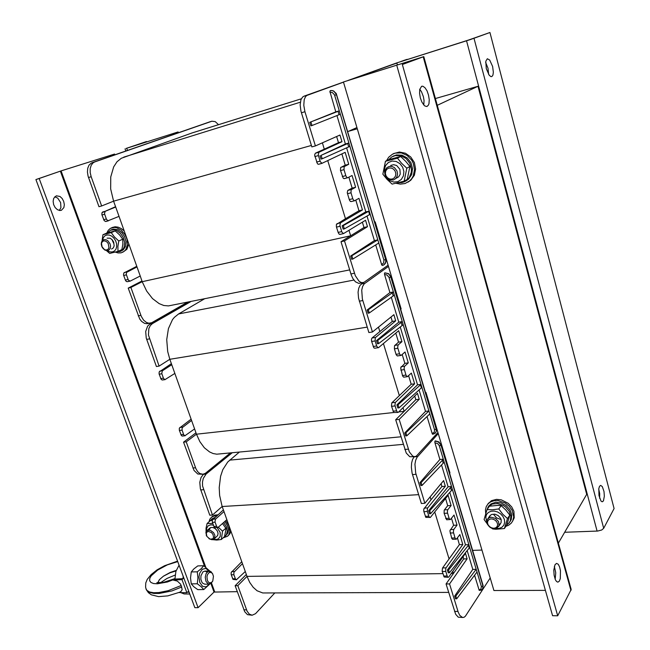<?xml version="1.0" encoding="UTF-8"?>
<svg xmlns="http://www.w3.org/2000/svg" width="650" height="650" viewBox="0 0 650 650"><rect width="100%" height="100%" fill="white"/><g stroke="black" fill="none" stroke-linecap="round" stroke-linejoin="round"><path stroke-width="0.97" d="M348.855 177.141L352.154 188.11L347.791 190.482L347.303 192.774L349.464 200.094L350.391 201.394L351.284 201.516M341.868 153.936L345.256 165.197L340.706 167.529L340.438 170.3L343.168 178.157L344.069 178.636L347.547 177.743M349.651 269.904L168.439 305.914L163.841 305.459L159.193 303.664L152.482 298.594L146.648 291.046L142.22 281.669L130.902 287.503L141.302 316.404L143.569 320.092L146.486 322.481L148.834 323.204L151.686 322.701L187.265 302.331M101.66 205.977L98.979 206.732L88.051 176.166L87.401 172.039L87.766 168.212L89.091 165.124L91.228 163.134L94.754 161.915L93.112 162.817L91.219 165.214L90.204 168.594L90.188 172.583L91.171 176.719L101.66 205.977L113.604 201.175L110.703 188.874L110.719 176.971L113.636 166.896L117 161.785L121.298 158.275L191.88 133.031L301.364 98.776M348.993 230.344L350.642 235.747L340.99 241.711L351.301 275.186L352.844 278.541L355.396 281.816L358.832 283.384L364.049 282.279L388.107 265.208M327.771 160.631L345.451 218.701L336.399 224.469L336.416 226.777L338.219 232.676L339.251 234.211L340.21 234.309M322.359 142.862L324.277 149.159L315.339 153.221L314.6 155.025L317.452 163.776L318.435 164.279L322.01 163.321M311.415 145.405L113.604 201.175L115.684 207.025L105.162 211.356L104.487 213.728L106.543 219.472L108.03 220.764L118.999 216.344L136.987 266.939L126.474 272.399L126.23 274.365L128.334 280.134L130.162 281.101L140.213 276.014L142.22 281.669L350.642 235.747L364 227.492L362.408 222.194M94.754 161.915L211.868 121.192L215.248 121.631L218.562 124.686M404.072 60.466L407.753 59.296M406.965 59.426L403.934 60.385M375.668 244.928L381.786 265.094L383.419 265.111L385.06 263.697L385.791 261.706L385.596 259.196M330.265 90.699L332.442 90.602L334.027 91.26L336.546 94.672L385.661 259.415L385.686 262.454L384.077 264.721L385.247 263.502L385.978 261.479L385.775 259.252L336.221 93.446L333.117 90.732L330.834 90.553L329.851 91.414L335.831 111.889L309.766 122.379L338.073 111.353L339.081 114.725L312.024 125.523L310.952 122.021M343.541 82.176L306.767 95.469L305.492 96.704L304.184 99.71L303.769 105.316L304.964 111.694L315.445 145.925L339.966 135.062L341.973 141.732L318.898 152.238L318.256 154.976L320.304 161.688L321.994 163.321L345.158 152.368L348.733 164.279L344.199 166.611L344.021 169.683L345.906 175.931L346.962 177.531L347.815 177.686L352.089 175.459L355.623 187.249L351.162 189.743L350.992 192.822L352.861 198.998L353.884 200.549L354.673 200.72L358.946 198.315L362.448 209.982L340.502 222.852L339.852 225.347L341.876 232.131L343.541 233.61L365.544 220.293L367.469 226.72L344.541 240.939L355.314 275.673L358.93 281.141L361.002 282.449L363.025 282.652M343.501 82.046L303.956 96.216L302.543 97.118L300.966 99.678L300.154 104.902L300.958 111.191L311.878 146.924L315.445 145.925M92.081 162.752L209.503 121.948M141.984 281.003L128.213 288.088L139.644 318.906L141.562 321.344L144.576 323.342L146.924 323.733L150.369 323.139M136.776 266.346L123.784 273.016L123.541 274.974L125.426 280.312L126.376 281.507L127.636 281.629M115.57 206.716L101.961 212.704L101.863 214.736L104.13 220.626L105.536 221.504L108.42 220.773M402.22 354.494L404.869 363.317L400.66 367.827L402.618 375.936L403.658 377.13L407.428 376.675L411.377 373.059L414.611 383.817L395.289 402.496L394.924 405.324L396.711 411.223L397.524 412.295L398.361 412.238L417.471 393.339L419.25 399.271L399.189 419.388L409.378 451.929L412.734 456.129L414.838 456.682L416.431 456.089L437.954 432.494M395.777 333.101L398.507 342.176L394.517 345.694L394.396 348.806L396.207 354.721L397.28 355.948L401.164 355.404L405.056 351.967L408.314 362.838L404.511 366.348L404.081 368.477L406.079 375.481L407.339 376.691M400.896 436.776L216.816 454.188L213.143 453.546L209.511 451.929L204.376 447.753L199.916 441.707L196.454 434.192L186.266 441.878L195.886 468.626L197.616 471.559L199.818 473.501L202.857 474.24L205.335 473.322L230.246 453.034M159.079 366.088L156.39 366.519L146.242 338.114L145.706 331.533L147.631 326.105L149.752 324.139L152.425 323.627L150.321 325.601L148.882 328.608L148.411 334.986L159.079 366.088L169.821 359.287L167.716 351.585L166.725 339.658L168.407 328.583L172.526 319.67L174.354 317.363L178.555 313.926L204.376 298.911M402.992 407.656L404.113 411.344L395.671 419.762L406.283 453.05L409.752 456.69L414.838 456.682M383.451 343.493L399.327 395.631L391.771 402.911L391.454 406.014L393.77 412.514L397.979 412.409M378.471 327.145L379.827 331.589L372.011 337.967L371.451 339.113L371.54 341.169L373.864 347.831L374.741 348.246L378.617 347.563L398.661 330.671L401.96 341.656L398.092 345.028L397.678 347.433L399.677 354.226L400.977 355.461M367.209 327.08L169.821 359.287L171.754 364.731L162.297 370.817L161.761 373.539L163.581 378.56L165.011 379.641L174.842 373.401L191.579 420.485L182.122 427.668L182.057 430.146L183.739 434.777L184.901 435.768L194.586 428.935L196.454 434.192L393.738 412.482M427.058 416.552L432.364 434.013L434.07 433.891L435.663 432.673L436.329 430.999L436.101 428.594M385.076 272.829L384.516 273.219L384.54 274.568L389.943 292.614L367.152 309.977L368.331 309.774L392.316 292.825L393.242 295.937L369.314 312.983L368.331 309.774M388.473 266.451L364.187 283.879L362.635 286.447L361.766 290.136L362.399 299.089L372.434 332.012L393.876 314.714L395.72 320.873L375.31 337.691L375.156 340.909L376.87 346.426L378.276 347.709M363.277 282.588L360.076 285.261L358.727 288.234L358.101 292.199L358.532 298.22L368.891 332.581L372.434 332.012M195.975 432.843L183.568 442.163L193.984 470.429L197.722 474.029L202.857 474.24M191.116 419.185L179.343 428.188L179.286 430.211L181.334 435.516L182.203 436.069L185.161 435.776M171.381 363.683L159.136 371.93L159.071 373.953L161.094 379.308L162.175 380.039L165.149 379.632M451.498 518.286L453.594 525.249L449.914 530.806L451.726 538.387L452.603 539.362L456.349 539.183L459.843 534.56L462.832 544.529L445.835 568.206L445.632 570.928L447.265 576.322L448.045 577.265L448.736 577.013L465.473 553.345L467.122 558.837L449.581 583.928L458.25 612.186L459.826 615.387L462.556 617.459L464.116 617.24L465.4 616.224L490.214 578.053M445.551 498.501L447.712 505.684L444.21 510.201L444.137 513.346L446.607 519.74L450.45 519.545L453.984 515.044L456.999 525.102L453.668 529.563L453.343 532.09L455.089 538.111L456.113 539.248M448.687 592.394L262.762 592.938L257.083 590.777L253.151 587.316L249.738 582.449L247.016 576.404L237.835 585.674L247.057 611.163L249.316 614.128L252.094 615.201L255.539 613.649L274.763 592.987M212.501 515.028L209.804 515.182L200.346 488.719L199.802 482.284L200.996 477.579L203.401 474.297L206.082 474.069L203.263 478.441L202.491 482.073L202.548 485.989L212.501 515.028L222.17 506.521L219.586 495.389L219.18 487.581L220.602 476.32L222.82 469.706L227.719 461.963L239.289 452.164M452.806 571.261L453.481 573.471L446.095 583.952L455.666 614.217L458.282 617.151L462.962 617.5M434.761 511.997L449.052 558.935L442.447 568.076L442.203 571.253L444.218 577.078L448.224 577.289M430.162 496.909L431.039 499.769L423.767 509.121L423.824 511.412L425.856 517.376L430.414 517.4L448.069 495.341L451.116 505.497L447.639 510.023L447.395 512.363L449.158 518.44L450.214 519.61M418.665 494.634L222.17 506.521L223.974 511.591L215.451 519.188L214.996 521.966L216.743 526.736L218.01 527.483L226.85 519.683L242.466 563.607L233.943 572.268L233.838 574.503L235.454 578.996L236.332 579.824L245.269 571.488L247.016 576.404L442.918 573.617M474.581 575.266L479.212 590.395L480.984 590.233L482.527 589.071L483.072 585.601L441.155 445.006M435.581 441.001L434.948 441.228L434.842 442.512L439.904 459.461L419.965 482.617L421.135 482.536L442.374 460.306L443.235 463.182L422.037 485.493L421.135 482.536M438.295 433.648L417.032 457.283L415.691 460.249L414.968 464.149L415.634 472.94L424.889 503.295L443.641 480.586L445.348 486.273L427.489 508.251L427.326 511.233L429.024 516.685L430.016 517.571M414.213 456.731L412.579 459.42L411.629 463.052L411.361 467.326L412.124 473.2L421.379 503.49L424.889 503.295M246.326 574.454L235.137 585.699L244.684 611.747L247.52 614.689L252.094 615.201M241.792 561.706L231.172 572.536L231.148 574.543L232.984 579.394L236.543 579.841M223.373 509.909L212.347 520.089L212.306 522.104L214.216 527.117L215.061 527.621L217.864 527.499M61.401 210.275L59.898 210.519L57.411 209.714L55.185 207.594L53.649 204.588L53.121 201.281L53.698 198.339L56.331 195.821L59.962 196.43L62.181 198.469L63.733 201.394L64.334 204.636L63.862 207.586L61.401 210.275M59.345 210.47L60.897 207.683L60.588 202.564L57.793 198.161L54.844 196.674M114.847 154.838L114.554 154.009L61.701 170.682L35.904 179.522L194.854 607.669L198.12 607.685L214.004 592.036L210.909 583.562M114.554 154.009L60.978 170.982L39.138 178.506L198.12 607.685M237.283 591.663L214.004 592.036M126.116 148.444L178.124 131.991L129.179 147.485L146.51 141.497L126.116 148.444M599.641 498.339L599.682 493.699L598.764 489.117M603.411 500.89L602.258 501.832L600.99 501.085L598.975 495.576L598.845 488.589L599.576 486.257L600.689 485.379L602.306 486.614L603.972 491.554L604.329 496.202L603.411 500.89M488.597 74.36L487.963 68.144L485.664 62.408M491.847 76.554L490.921 76.594L489.231 75.262L486.314 68.632L485.794 61.279L487.297 58.736L489.718 60.044L492.611 66.503L493.35 72.215L492.927 75.091L491.847 76.554M397.394 64.862L396.825 62.847L470.356 39.553L489.954 32.5L614.096 508.527L603.688 528.32L601.705 529.977L597.716 531.066L564.688 532.253M396.825 62.847L468.756 39.991L489.954 32.5M423.808 105.008L424.019 100.531L423.361 96.655L421.558 91.853L419.77 89.196M421.606 86.255L422.784 86.174L424.954 87.653L427.009 90.862L428.537 95.144L429.244 99.661L428.992 103.529L428.512 104.967L426.961 106.494L424.954 106.031L423.873 105.089L421.85 101.985L420.306 97.793L419.551 93.316L419.721 89.424L421.606 86.255M555.165 579.256L555.726 572.78L554.369 566.337M555.035 564.671L556.554 563.396L558.236 564.289L559.601 566.873L560.503 570.627L560.332 578.573L559.293 581.206L557.846 582.156L556.546 581.523L555.352 579.686L554.084 575.242L553.8 570.042L555.035 564.671M423.784 56.623L571.171 589.436L557.676 615.802L402.317 64.472L423.784 56.615L343.476 81.957L417.966 58.484L402.317 64.472M212.209 516.587L214.687 515.125L217.831 514.816M230.896 531.058L229.929 533.699L227.882 535.925M208.999 521.844L209.804 519.253L211.404 517.286L213.818 516.076L216.661 515.848M225.672 520.747L228.759 525.484L229.807 531.676L228.8 534.747L227.492 536.283L223.121 537.842M393.518 153.644L399.425 152.051L405.462 153.237L410.743 156.951L414.334 162.532L415.61 169.024L414.359 175.281L410.824 180.237L407.989 182.187M386.514 160.753L388.7 157.243L392.34 154.261L395.306 153.067L401.342 152.904L407.144 155.407L411.686 160.168L413.221 163.15L414.505 169.65L413.254 175.923L411.743 178.628L409.719 180.887L405.039 183.552L400.197 184.145L396.118 183.268M113.75 243.523L112.271 240.37M112.531 227.411L115.123 226.777L118.243 227.143L121.363 228.597L124.215 231.018M128.822 243.969L126.888 249.307L122.704 252.297M106.73 233.123L108.192 230.352L110.378 228.402L114.392 227.386L116.675 227.719L121.152 230.1L124.841 234.341L126.157 236.925L127.043 239.655L127.367 245.066L125.759 249.576L124.312 251.233L121.111 252.85L118.04 252.939L115.383 252.143M500.394 519.309L496.519 517.887L493.87 514.719M487.768 504.14L491.473 500.695L496.551 499.322L501.337 499.826L508.154 503.262L511.688 506.951L513.906 511.274L514.247 517.831L512.46 521.495M485.729 513.419L485.461 509.803L486.298 506.472L488.134 503.75L490.604 501.889L494.325 500.663L498.062 500.581L505.18 503.003L509.226 506.212L512.143 510.282L513.711 516.953L512.712 521.008L511.323 523.104L508.706 525.216L505.895 526.313M107.437 232.887L110.508 230.206L114.408 229.799L116.48 230.425L120.356 233.171L123.256 237.437L124.605 242.377L124.134 247.008L123.232 248.918L120.347 251.461L116.236 251.916M111.824 229.637L113.815 229.109L117.902 229.799L121.786 232.546L124.678 236.803L126.019 241.727L125.539 246.35L123.362 249.771L120.494 251.396M210.129 520.845L211.721 519.244L213.744 518.44M223.649 522.576L226.354 526.703L227.338 531.091L226.403 534.788L224.226 536.819M212.103 518.838L214.922 517.4M224.811 521.519L227.516 525.647L228.491 530.026L227.963 532.911L225.599 535.819M388.757 159.599L391.706 156.983L395.257 155.561L400.863 155.748L406.063 158.519L409.833 163.345L411.434 169.276L411.304 172.299L409.232 177.71L404.698 181.659L401.903 182.577L398.434 182.707M393.291 156.13L396.402 154.968L402.001 155.147L407.184 157.909L410.946 162.727L412.539 168.651L411.669 174.517L408.509 179.189L405.754 181.074M486.427 511.331L488.142 506.943L492.245 504.034L497.388 503.498L502.799 505.18L505.269 506.756L509.129 511.03L510.941 516.051L510.356 520.821L509.039 522.99L506.813 524.859M488.516 506.448L490.961 503.904L495.584 502.288L500.979 502.864L506.114 505.546L509.966 509.803L511.777 514.816L511.192 519.577L509.901 521.747M103.594 240.922L105.251 240.988L106.917 241.938L108.241 243.588L108.948 247.593L108.201 249.145L106.86 249.966L105.202 249.893L103.545 248.942L102.229 247.301L101.514 243.311L102.261 241.751L103.594 240.922M103.894 239.598L101.538 241.881L101.237 244.107L101.798 246.521L104.934 250.193L108.347 250.534L110.289 248.365L110.573 246.139L110.004 243.726L107.811 240.711L105.844 239.655L103.894 239.598M208.479 531.44L211.421 532.545L212.964 534.349L213.598 537.412L212.729 538.858L210.088 539.151L206.846 536.396L206.302 533.081L207.106 531.911L208.479 531.44M208.894 538.582L212.014 539.727L214.5 538.525L214.906 535.348L213.574 532.683L210.405 530.327L207.496 530.343L205.92 532.594L206.668 536.055M388.976 168.001L391.308 167.993L393.502 169.089L395.119 171.072L395.842 173.542L395.517 176.004L394.209 177.978L392.194 179.067L389.87 179.059L387.684 177.962L386.084 175.996L385.361 173.534L385.678 171.08L386.961 169.097L388.976 168.001M389.147 166.457L386.912 167.611L385.296 169.78L384.702 172.543L385.231 175.419L386.791 177.921L389.098 179.603L393.372 179.936L395.444 178.782L397.02 176.605L397.581 173.843L397.028 170.966L394.363 167.529L391.812 166.408L389.147 166.457M491.181 518.863L493.439 519.236L495.536 520.471L497.031 522.324L497.64 524.42L497.234 526.346L495.909 527.719L493.919 528.263L491.668 527.881L489.588 526.654L488.101 524.81L487.492 522.73L487.882 520.804L489.198 519.423L491.181 518.863M491.278 517.229L489.011 517.822L487.232 519.61L486.761 521.389L487.411 524.322L489.507 526.914L491.457 528.101L494.634 528.742L496.957 528.133L499.054 525.452L498.509 521.592L495.454 518.359L491.278 517.229M111.564 248.999L113.254 247.934L114.164 245.919L113.685 242.068L112.231 239.769L110.207 238.257L107.079 238.144M107.429 250.762L109.883 251.875L112.304 251.981L114.4 251.062L115.928 249.218L116.683 246.675L116.577 243.742L115.627 240.768L113.937 238.119L111.719 236.129L109.249 235.032L106.819 234.967L104.731 235.934L103.236 237.803L102.513 240.354M102.017 240.931L102.976 234.764L111.264 232.611L114.489 237.039L118.82 240.971L117.869 246.456L118.008 251.412L109.712 253.451L106.576 250.746M118.008 251.412L121.916 249.592L122.874 244.164L122.753 239.2L119.527 234.796L115.221 230.872L106.949 233.033L102.976 234.764M214.183 538.907L217.661 535.527L218.034 533.309L217.149 530.766L215.248 528.613L212.851 527.451L210.641 527.589L208.926 530.051M213.842 539.199L216.296 539.516L218.4 538.874L220.285 536.323L220.204 532.545L217.124 527.532M213.403 525.192L210.836 524.786L208.049 525.834L206.602 528.426L206.619 531.009M218.384 527.321L222.576 531.131L221.317 539.5L216.702 540.077L212.769 539.654M206.05 532.049L206.074 528.101L207.123 523.51L212.802 523.526M212.282 520.293L210.381 520.626L207.123 523.51M221.317 539.5L224.526 536.543L225.778 530.359L225.794 528.19L222.511 523.608M396.021 178.36L398.637 176.881L400.213 174.2L399.921 169.284L396.671 165.539L393.64 164.694L390.715 165.433M386.685 177.808L389.927 180.749L393.892 182.114L397.898 181.659L401.261 179.465L403.382 175.89L403.886 171.551L402.667 167.221L399.953 163.654L396.207 161.476L392.096 161.078L388.351 162.516L385.613 165.531L384.345 169.585L384.946 174.533M404.105 181.171L392.129 184.112L387.067 179.416L382.882 174.232L385.474 161.306L397.467 158.186L401.724 163.418L406.851 168.179L404.105 181.171L407.192 179.384L409.939 166.457L405.697 161.249L400.611 156.52L388.668 159.632L385.474 161.306M499.151 524.932L501.069 522.795L501.223 519.756L500.598 518.18L498.176 515.523L494.853 514.15L491.644 514.483L490.384 515.271L489.052 517.806M496.096 528.491L499.265 528.369L501.954 527.215L503.831 525.159L504.668 522.446L504.359 519.415L502.929 516.417L500.565 513.833L497.551 511.981L494.252 511.079L491.075 511.233L488.41 512.419L486.566 514.491L485.761 517.197L486.761 521.901M487.126 523.664L484.087 519.553L487.045 509.567L492.554 509.738L498.761 508.983L502.808 514.215L507.504 518.513L504.408 528.523L495.909 529.238L492.708 528.978L491.79 528.239M504.408 528.523L506.74 525.07L509.827 515.092L505.806 509.884L501.134 505.619L497.908 505.416L489.466 506.22L487.045 509.567M207.35 580.32L206.928 576.826L207.472 574.576L209.243 572.431L211.445 572.536L212.664 573.861L213.468 576.306L212.826 580.864L211.672 582.367L209.739 582.879L208.366 582.043L207.35 580.32M212.769 574.039L210.762 571.423L208.13 571.342L206.148 573.552L205.278 577.176L205.985 581.344L208.122 583.838L210.746 583.668L212.761 580.986M179.083 565.191L175.923 571.326L174.947 579.044L183.056 578.671L182.008 579.654L172.811 579.995L177.344 581.1L180.611 584.155L182.146 589.42L181.545 590.947L179.855 592.183M183.129 576.095L183.056 578.671M178.945 592.564L186.867 592.727L187.907 591.736L189.361 592.873M180.798 592.605L184.096 593.97L189.784 594.019M176.028 570.968L169.983 572.821L163.386 576.249L159.486 579.589L157.779 582.798M157.706 582.79L159.445 579.621L163.442 576.176L170.146 572.504L176.223 570.391M145.901 588.575L146.916 590.354L149.573 591.947L153.636 592.694L158.852 592.54L168.163 590.647L181.261 585.463M181.829 586.983L171.966 590.915L159.209 593.483L153.912 593.426L149.776 592.483L147.054 590.712L146.023 588.916M207.09 572.154L205.067 571.114L202.979 571.87L200.947 575.811L200.882 579.247L201.923 582.238L202.776 583.294L204.847 584.147M208.991 571.033L205.871 568.425L202.345 569.221L199.729 573.17L199.014 576.867L199.786 582.457L202.638 586.349L205.636 586.877L207.098 586.194L208.967 584.114M209.698 584.074L203.759 589.574L201.207 586.698L197.243 583.814L197.941 577.801L197.234 571.813L201.183 568.758L203.702 565.752L209.763 571.058M203.702 565.752L197.754 565.882L193.83 568.904L191.263 571.919L190.564 577.899L191.263 583.871L193.838 586.755L197.787 589.607L203.759 589.574M338.073 111.353L339.316 110.849L334.514 94.851L332.41 92.519L329.964 92.308M381.542 264.55L383.662 262.957L383.882 260.081L385.596 259.464L336.473 94.705L334.677 95.298M330.192 90.724L332.369 90.626L333.962 91.284L336.546 94.672M392.316 292.825L393.404 291.988L388.976 277.241L386.945 274.974L384.54 274.568M432.136 433.517L434.257 432.266L434.525 429.699L436.158 429.057L390.837 277.03L389.131 277.656M384.727 272.919L388.424 273.756L390.821 276.746M435.459 432.933L436.345 431.153L436.215 428.992L390.894 276.989L388.489 273.707L384.784 272.878M442.374 460.306L443.332 459.192L439.238 445.559L437.637 443.576L434.907 442.78M478.969 589.916L480.87 589.201L481.39 586.666L482.958 585.999L441.001 445.291L439.376 445.941M435.053 441.082L438.198 441.829L440.911 444.811M482.674 588.859L483.007 585.926L441.058 445.234L438.742 442.081L435.102 441.025M177.751 561.6L167.375 564.858L157.714 570.042L151.231 575.843L149.768 578.516L149.679 580.783L150.979 582.497L153.603 583.521L157.381 583.781L167.343 581.961L174.996 579.036M382.354 265.468L383.898 264.842M432.762 434.257L435.273 433.119M436.312 428.773L436.467 430.812L435.646 432.705M436.304 428.732L391.016 276.811L388.643 273.618L384.914 272.821M483.08 585.642L482.812 588.624M441.139 444.966L438.896 441.919L435.321 440.903M160.428 582.798L167.009 578.419L175.126 575.096M156.837 582.636L163.377 582.4L174.939 578.565M146.266 589.558L145.559 587.161L145.746 582.936L147.192 579.426L151.084 574.584L157.105 569.839L164.499 565.711L177.572 561.121M146.291 589.607L148.436 592.743L151.352 594.839L158.559 596.611L167.814 595.912L180.001 592.117M374.684 222.04L375.204 221.926L401.115 308.88L400.676 309.229M425.514 392.535L426.026 392.47L449.995 472.899L449.605 473.363M558.358 543.14L586.739 494.309L477.986 86.247L435.378 98.556M357.338 128.814L348.229 131.406M477.986 86.247L437.255 105.341M472.558 550.347L481.951 550.095M355.761 200.111L358.979 210.795L345.451 218.701M118.999 216.344L115.684 207.025M140.213 276.014L136.987 266.939M336.635 136.541L338.496 142.707L324.277 149.159M347.685 143.528L348.684 146.859L322.197 158.803L321.141 155.358L348.912 142.968L339.316 110.849L335.831 111.889M309.766 122.379L310.83 125.872L312.024 125.523M383.882 260.081L378.779 243.002L352.836 259.058L351.829 255.767L377.829 239.826L348.912 142.968L345.426 143.934L321.141 155.358M319.954 155.683L321.002 159.128L322.197 158.803M343.338 225.55L368.648 211.364L369.606 214.581L344.354 228.881L343.338 225.55L342.152 225.818L343.168 229.149L344.354 228.881M370.191 214.232L369.606 214.581M368.648 211.364L365.755 211.827L342.152 225.818M378.779 243.002L377.829 239.826L374.359 240.565L350.642 256.019L351.829 255.767M350.642 256.019L351.65 259.301L352.836 259.058M349.903 146.291L348.684 146.859M340.324 114.213L339.081 114.725M336.936 115.578L345.426 143.934M346.58 147.802L365.755 211.827M367.023 216.052L374.359 240.565M396.882 63.042L351.455 79.341M403.78 60.434L400.871 61.482M396.849 62.92L348.059 80.413M347.734 131.625L356.964 127.538M375.204 221.926L374.741 222.211M344.541 240.939L340.99 241.711M367.469 226.72L364 227.492M362.448 209.982L358.979 210.795M355.623 187.249L352.154 188.11M348.733 164.279L345.256 165.197M341.973 141.732L338.496 142.707M128.213 288.088L130.902 287.503M414.724 396.053L415.813 399.669L404.113 411.344L398.653 411.946M408.59 375.676L411.174 384.256L399.327 395.631M174.842 373.401L171.754 364.731M194.586 428.935L191.579 420.485M390.959 317.07L392.267 321.433L379.827 331.589M152.425 323.627L190.686 301.649M401.18 322.481L402.098 325.553L378.666 343.574L377.699 340.405L402.244 321.596L393.404 291.988L389.943 292.614M367.152 309.977L368.136 313.186L369.314 312.983M434.525 429.699L429.812 413.92L406.851 435.809L405.925 432.778L428.935 410.987L402.244 321.596L398.791 322.156L376.512 340.584L377.699 340.405M376.512 340.584L377.479 343.752L378.666 343.574M398.076 404.763L420.485 384.881L421.371 387.855L399.019 407.834L398.076 404.763L396.906 404.901L397.841 407.964L399.019 407.834M421.882 387.351L421.371 387.855M420.485 384.881L420.997 384.377L417.552 384.808L396.906 404.901M429.812 413.92L428.935 410.987L425.498 411.361L404.755 432.892L405.925 432.778M404.755 432.892L405.681 435.923L406.851 435.809M403.162 324.659L402.098 325.553M394.331 295.092L393.242 295.937M391.341 297.286L398.791 322.156M400.238 326.983L417.552 384.808M419.079 389.902L425.498 411.361M426.026 392.47L425.612 392.884M399.189 419.388L395.671 419.762M419.25 399.271L415.813 399.669M414.611 383.817L411.174 384.256M408.314 362.838L404.869 363.317M401.96 341.656L398.507 342.176M395.72 320.873L392.267 321.433M149.752 324.139L188.069 302.169M183.568 442.163L186.266 441.878M463.076 556.741L463.726 558.911L453.481 573.471L451.222 573.503M457.397 537.883L459.428 544.627L449.052 558.935M226.85 519.683L223.974 511.591M245.269 571.488L242.466 563.607M441.09 483.681L441.935 486.493L431.039 499.769M206.082 474.069L232.042 452.855M450.572 487.727L451.417 490.563L430.657 513.695L429.764 510.778L451.506 486.566L443.332 459.192L439.904 459.461M419.965 482.617L420.867 485.574L422.037 485.493M481.39 586.666L477.027 572.041L456.682 598.845L455.821 596.042L476.214 569.319L451.506 486.566L448.086 486.785L428.594 510.835L429.764 510.778M428.594 510.835L429.488 513.752L430.657 513.695M448.549 569.993L468.414 545.301L469.235 548.056L449.41 572.829L448.549 569.993L447.379 570.009L448.248 572.845L449.41 572.829M469.682 547.43L469.235 548.056M468.414 545.301L468.853 544.676L465.449 544.781L447.379 570.009M477.027 572.041L476.214 569.319L472.818 569.376L454.659 596.05L455.821 596.042M454.659 596.05L455.52 598.845L456.682 598.845M452.351 489.401L451.417 490.563M444.186 462.061L443.235 463.182M441.545 464.953L448.086 486.785M449.767 492.407L465.449 544.781M467.196 550.607L472.818 569.376M473.062 550.339L472.704 550.851M449.581 583.928L446.095 583.952M467.122 558.837L463.726 558.911M462.832 544.529L459.428 544.627M456.999 525.102L453.594 525.249M451.116 505.497L447.712 505.684M445.348 486.273L441.935 486.493M235.137 585.699L237.835 585.674M39.138 178.506L35.904 179.522M111.613 155.025L111.906 155.862M146.664 141.944L146.51 141.497M175.614 132.86L175.874 133.632M178.384 132.754L178.124 131.991M557.676 615.802L552.597 615.753L397.028 66.138M545.399 590.322L493.911 590.541L343.476 81.957M118.82 240.971L122.753 239.2M111.264 232.611L115.221 230.872M222.576 531.131L225.794 528.19M406.851 168.179L409.939 166.457M397.467 158.186L400.611 156.52M507.504 518.513L509.827 515.092M498.761 508.983L501.134 505.619M186.867 592.727L182.008 579.654M197.234 571.813L191.263 571.919M197.243 583.814L191.263 583.871M123.719 157.162L300.341 102.245M191.62 133.12L301.356 98.784M307.507 95.103L303.956 96.216M304.964 111.694L301.397 112.775M354.437 273.244L350.886 273.951M341.689 231.619L338.138 232.416M340.056 226.273L336.497 227.078M340.502 222.852L336.952 223.665M352.771 198.729L349.286 199.574M350.992 192.822L347.498 193.676M351.414 189.532L347.921 190.393M345.816 175.654L342.322 176.556M344.021 169.683L340.519 170.601M344.451 166.408L340.957 167.326M320.101 161.127L316.542 162.086M318.411 155.61L314.852 156.585M318.898 152.238L315.339 153.221M209.316 122.005L211.819 121.217M88.489 177.531L91.171 176.719M138.19 315.868L140.879 315.331M125.336 280.085L128.026 279.484M123.687 275.502L126.376 274.893M124.353 272.472L127.034 271.854M103.642 219.716L106.332 218.993M101.953 215.004L104.634 214.264M102.651 212.006L105.332 211.266M178.555 313.926L353.852 280.093M364.829 283.319L361.311 283.993M362.806 300.568L359.263 301.202M408.306 449.142L404.787 449.451M396.565 410.816L393.039 411.206M395.062 405.892L391.536 406.299M395.411 402.366L391.893 402.773M405.933 375.074L402.472 375.529M404.292 369.623L400.831 370.086M404.625 366.218L401.164 366.697M399.523 353.803L396.061 354.299M397.865 348.294L394.396 348.806M398.206 344.906L394.745 345.426M376.716 345.979L373.173 346.515M375.156 340.909L371.621 341.461M375.546 337.415L372.011 337.967M146.64 339.389L149.338 338.91M192.855 468.008L195.553 467.773M180.895 434.72L183.593 434.419M179.359 430.454L182.057 430.146M179.936 427.343L182.626 427.034M160.729 378.584L163.418 378.178M159.153 374.205L161.842 373.791M159.754 371.118L162.443 370.703M229.686 460.086L403.219 444.356M417.593 456.56L414.099 456.852M416.008 474.313L412.498 474.565M457.998 611.406L454.521 611.382M447.151 576.006L443.666 576.046M445.762 571.464L442.276 571.521M446.03 567.848L442.552 567.905M455.041 537.94L451.612 538.054M453.513 532.894L450.093 533.024M453.773 529.409L450.352 529.547M449.109 518.261L445.673 518.424M447.574 513.175L444.137 513.346M447.834 509.698L444.405 509.876M428.829 516.173L425.327 516.344M427.399 511.501L423.898 511.68M427.7 507.91L424.198 508.097M200.728 489.913L203.418 489.718M243.807 609.814L246.496 609.83M232.643 578.752L235.341 578.719M231.213 574.779L233.911 574.73M231.709 571.602L234.398 571.553M213.842 526.419L216.539 526.297M212.379 522.34L215.069 522.202M212.899 519.188L215.589 519.049M204.628 566.361L60.352 171.194M61.132 170.934L205.692 567.109M211.51 583.042L214.687 591.76M126.718 148.33L127.457 150.459M474.029 38.309L603.688 528.32M597.131 531.099L466.521 40.788M570.96 590.549L423.256 56.834M407.046 59.402L403.853 60.409M339.991 234.398L343.541 233.61M351.106 201.581L354.599 200.736M344.207 178.62L347.701 177.726M318.581 164.255L322.14 163.296M211.908 121.184L209.414 121.972M127.376 281.718L130.065 281.125M105.885 221.471L108.566 220.748M125.068 148.826L125.832 151.019M211.404 517.286L212.582 516.254M392.941 153.944L394.079 153.359M111.239 227.971L112.669 227.354M487.727 504.205L488.597 503.003M111.938 229.58L110.508 230.206M212.428 518.546L211.258 519.586M393.786 155.87L392.649 156.463M489.239 505.456L488.369 506.659M209.089 538.704L209.454 538.947M206.472 535.608L206.253 535.161M209.974 527.995L206.944 530.701M489.97 515.702L487.736 518.863M500.451 523.851L498.615 526.533M204.774 584.147L209.308 584.106M204.807 571.106L209.324 571.025"/></g></svg>
